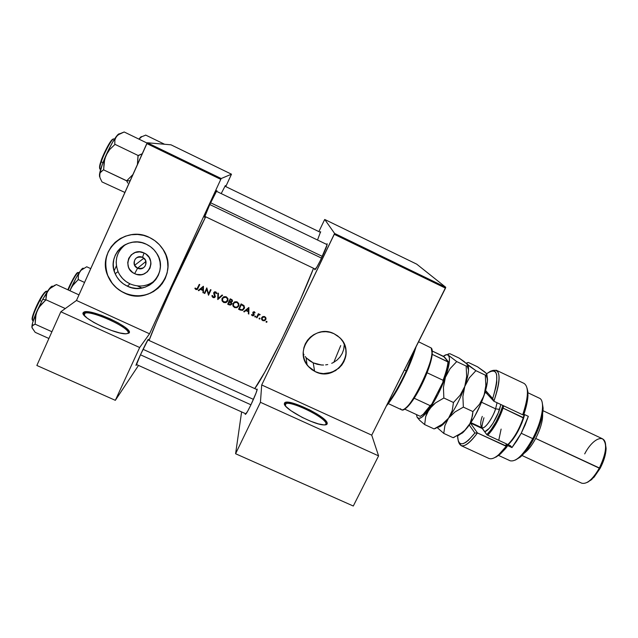 <?xml version="1.0" encoding="UTF-8"?>
<svg xmlns="http://www.w3.org/2000/svg" width="638" height="638" viewBox="0 0 638 638"><rect width="100%" height="100%" fill="white"/><g stroke="black" fill="none" stroke-linecap="round" stroke-linejoin="round"><path stroke-width="0.96" d="M84.056 313.545L83.642 314.678L84.056 313.545L83.626 314.494L84.056 313.545L85.173 313.067C93.706 310.634 132.696 329.288 127.839 333.459L125.383 333.826C113.205 333.818 78.322 316.065 83.418 312.492L84.056 313.545L83.57 312.349L83.123 313.266L83.578 314.566L87.119 318.091L93.698 322.373L102.287 326.728L111.491 330.452L119.824 332.948L125.973 333.841L129.043 333.036L129.283 332.031L128.653 330.691L124.944 327.19L118.508 323.059L110.294 318.904L101.482 315.3L93.323 312.787L87.023 311.735L83.57 312.349C88.483 307.325 134.379 328.267 129.043 333.036L127.839 333.459C133.023 328.857 88.762 308.672 84.056 313.545M284.771 404.827L286.151 403.495C293.033 401.366 325.843 417.882 326.034 423.592L327.206 423.185C327.406 424.461 326.281 425.036 323.825 424.916C313.641 424.844 283.304 408.487 284.349 403.687L286.055 406.621L290.856 410.657L302.181 417.388L310.73 421.271L318.474 423.919L324.184 424.932L327.007 424.182L326.584 421.822L323.059 418.249L317.014 414.014L309.342 409.724L293.639 403.36L285.928 402.291L284.739 402.777L284.349 403.687L284.644 402.873C287.818 397.945 326.895 416.614 327.206 423.185L326.034 423.592L325.476 424.876L326.034 423.592C325.771 417.252 288.097 399.26 285.05 404.045L284.771 404.827M142.529 257.353C135.479 253.749 130.311 265.129 137.593 268.191L134.65 273.654C120.757 267.848 130.591 246.093 144.052 252.983L142.529 257.353L145.368 259.977C146.796 266.437 144.204 269.172 137.593 268.191L134.618 265.32C133.438 258.972 136.069 256.316 142.529 257.353L144.052 252.983L146.038 254.155L149.164 257.489L150.791 261.716L150.951 263.957L149.954 268.279L147.346 271.852L143.526 274.125L141.333 274.659L136.811 274.42L134.65 273.654L132.664 272.498L129.53 269.18L128.501 267.147L127.712 262.72L128.701 258.374L131.308 254.793L135.144 252.504L139.626 251.866L144.052 252.983C157.921 258.892 148.032 280.489 134.65 273.654L137.593 268.191L145.958 261.436L137.593 268.191C144.619 271.78 149.802 260.44 142.529 257.353M125.678 244.41L125.67 244.41C116.698 251.563 114.154 260.631 118.038 271.605C120.518 277.139 124.506 281.222 130.008 283.854L127.353 286.167C121.754 283.487 117.687 279.332 115.167 273.71C106.147 255.24 127.967 234.593 146.405 244.282L150.432 246.659L153.925 249.753L156.757 253.438L158.822 257.577L160.034 261.995L160.361 266.54L159.787 271.022L158.328 275.289L156.055 279.157L153.048 282.498L149.42 285.178L145.312 287.092L140.886 288.177L136.301 288.384L131.731 287.706L127.353 286.167L123.341 283.83L119.832 280.776L116.977 277.123L114.88 273.008L113.62 268.59L113.261 264.036L113.803 259.522L115.239 255.232L117.504 251.316L120.526 247.943L124.171 245.231L128.31 243.293L132.784 242.209L137.409 242.009L142.011 242.711L146.405 244.282C150.632 246.308 154.021 249.259 156.573 253.15C169.716 271.613 147.458 296.622 127.353 286.167L130.008 283.854C139.204 287.618 147.553 286.47 155.066 280.417M121.284 237.998L121.3 237.99C107.288 247.002 102.782 259.538 107.798 275.6C111.076 283.439 116.579 289.205 124.298 292.898L124.243 292.946C116.523 289.253 111.02 283.479 107.742 275.64C96.649 251.26 125.399 224.815 149.467 237.48L143.638 235.398L137.545 234.457L131.404 234.72L125.479 236.156L119.992 238.724L115.151 242.32L111.156 246.802L108.149 251.994L106.259 257.688L105.541 263.669L106.036 269.699L107.71 275.544L110.494 280.991L114.282 285.824L118.923 289.859L124.243 292.946L130.032 294.971L136.077 295.865L142.138 295.585L148 294.158L153.423 291.622L158.224 288.081L162.204 283.671L165.218 278.551L167.148 272.912L167.922 266.979L167.499 260.966L165.896 255.112L163.168 249.633L159.42 244.745L154.795 240.646L149.467 237.48C154.779 240.024 159.093 243.692 162.419 248.485C180.753 272.857 151.23 306.95 124.243 292.946L124.298 292.898C138.111 298.345 150.145 296.008 160.393 285.904L160.361 285.936M309.597 360.765L313.226 362.87L314.614 371.276L313.226 362.87L306.471 358.046L309.597 360.765M305.155 356.506L306.471 358.046L305.155 356.506M303.257 353.556L303.999 354.848L303.257 353.556M303.393 355.326C303.943 359.497 305.594 363.181 308.337 366.379L315.387 371.651L308.353 366.451C293.081 350.685 314.359 323.314 333.985 333.698L330.037 332.294L325.882 331.688L321.672 331.888L317.58 332.9L313.76 334.671L310.363 337.143L307.524 340.214L305.339 343.77L303.903 347.662L303.273 351.753L303.465 355.868L304.47 359.864L306.248 363.58L308.736 366.874L311.822 369.625L315.403 371.723L319.335 373.094L323.458 373.685L327.637 373.469L335.484 370.71L341.697 365.223L343.882 361.706L345.325 357.838L345.987 353.771L345.828 349.656L344.855 345.66L343.108 341.928L340.644 338.611L337.566 335.827L333.985 333.698L339.583 337.518C357.041 352.686 335.875 382.401 315.403 371.723L315.387 371.651C331.393 379.937 351.45 362.376 344.887 345.74M221.203 193.585L225.342 185.578L221.203 193.585M204.591 217.167C202.916 219.041 216.067 190.539 216.872 190.563L209.758 204.591L204.591 217.167M136.396 364.952L136.365 364.992C133.653 369.155 146.15 342.088 148.144 339.488L140.376 354.975L136.396 364.952M246.005 413.887C248.405 410.896 256.444 393.399 257.138 389.674L257.234 389.148L256.476 389.371L257.234 389.148L256.045 393.032L250.862 404.971L247.568 411.374L245.287 414.461L245.853 413.815L245.263 414.022L245.343 413.584L245.263 414.022L246.005 413.887L136.293 364.426M320.635 231.65L317.517 240.008L320.635 231.65M314.701 269.714L315.18 269.547L314.701 269.714L314.789 268.877L314.701 269.714L315.499 269.164C318.003 266.126 326.329 248.589 327.119 244.689L320.276 260.719L316.895 267.019L314.701 269.714M317.222 364.298L313.226 362.87L321.424 364.976L317.222 364.298M323.538 365.032L321.424 364.976L323.538 365.032M327.725 364.553L325.643 364.888L327.725 364.553M331.72 363.317L333.602 362.416L331.72 363.317M337.047 360.071L333.602 362.416L337.047 360.071L339.966 357.057L337.047 360.071M342.199 353.5L339.966 357.057L342.199 353.5L343.667 349.512L342.199 353.5M344.305 345.31L343.667 349.512L344.329 344.313M205.699 216.792C187.149 252.943 154.508 324.359 149.069 340.477L156.31 322.469L171.71 287.746L205.699 216.792M254.745 388.582C265.249 375.04 299.246 305.73 313.529 268.279L300.386 299.629L282.004 338.977L264.77 372.177L254.745 388.582M196.073 289.612L194.861 288.304L195.348 288.025L196.097 288.958L196.911 288.974L199.271 284.373L199.766 284.604L197.533 289.197L196.073 289.612M202.9 290.537L200.412 289.381L198.777 290.713L198.235 290.465L203.355 286.279L203.442 292.89L202.908 292.643L203.147 290.099L202.9 290.537L203.147 290.099L200.667 288.942L200.412 289.381L202.9 290.537M215.349 296.67L214.591 297.523L213.363 297.651L212.207 296.726L211.936 295.585L212.526 295.53L213.315 296.989L214.695 296.758L213.674 293.001L214.902 291.741L216.154 292.172L216.768 293.488L216.17 293.616L215.269 292.363L214.304 292.73L215.349 296.67M217.765 299.565L217.901 293.073L218.427 293.32L218.26 298.409L222.072 295.019L222.598 295.266L217.765 299.565L222.598 295.266L222.072 295.019L218.26 298.409L218.427 293.32L217.901 293.073L217.765 299.565M234.696 307.612L232.902 305.801L232.878 303.712L234.752 301.79L236.873 301.774L238.835 303.664L238.843 305.785L236.953 307.675L234.696 307.612M240.255 310.044L238.572 309.263L241.1 303.903L243.987 305.578L244.545 307.899L242.743 310.275L240.255 310.044L242.576 310.339L244.545 307.899L244.027 305.634L241.1 303.903L238.572 309.263L240.255 310.044L240.382 309.542L240.255 310.044M252.504 315.826L251.508 314.725L253.414 315.212L252.831 312.508L254.275 311.735L255.128 312.811L253.517 312.365L254.147 315.028L252.504 315.826M255.128 317.046L254.761 316.448L255.367 316.097L255.726 316.687L255.128 317.046M256.97 317.828L256.492 317.604L258.334 313.713L258.821 313.936L258.549 314.51L260.017 314.462L258.31 315.228L256.97 317.828L258.31 315.228L260.176 314.654L258.549 314.51L258.821 313.936L258.334 313.713L256.492 317.604L256.97 317.828L257.042 317.301L256.97 317.828M266.397 322.294L266.038 321.704L266.636 321.345L267.003 321.943L266.397 322.294M262.992 320.707L261.612 319.375L261.612 317.876L262.704 316.631L264.483 316.512L265.711 317.517L265.926 319.183L264.906 320.531L262.992 320.707M259.419 319.048L259.06 318.45L259.658 318.091L260.025 318.689L259.419 319.048M248.341 311.727L245.885 310.578L244.25 311.902L243.724 311.655L248.82 307.508L248.86 314.055L248.334 313.808L248.437 311.224L248.341 311.727L248.437 311.224L245.989 310.084L245.885 310.578L248.341 311.727M229.17 304.876L227.694 304.19L230.222 298.823L232.184 299.916L232.495 301.144L231.219 302.308L231.777 303.433L231.442 304.478L230.565 305.052L229.17 304.876L230.565 305.052L231.626 304.174L231.219 302.308L232.527 300.801L231.889 299.661L230.222 298.823L227.694 304.19L229.17 304.876L229.329 304.39L229.17 304.876M223.802 302.54L222 300.721L221.976 298.624L223.85 296.702L225.98 296.686L227.949 298.584L227.957 300.705L226.067 302.603L223.802 302.54M204.782 293.512L204.288 293.281L206.808 287.89L208.546 293.879L210.532 289.628L211.026 289.859L208.506 295.25L206.76 289.285L204.782 293.512L206.76 289.285L208.618 294.74L206.983 288.862L208.506 295.25L211.026 289.859L210.532 289.628L208.546 293.879L206.808 287.89L204.288 293.281L206.832 287.905L204.288 293.281L204.782 293.512M76.472 300.466L146.804 143.566L220.78 179.366L149.539 333.794L76.472 300.466L147.29 142.752L170.992 144.818L231.474 174.19L221.203 178.536L147.29 142.752L170.992 144.818L231.474 174.19L231.203 174.836L225.764 186.591L231.474 174.19L221.203 178.536L220.78 179.366L221.203 178.536L147.29 142.752L146.804 143.566L220.78 179.366L149.539 333.794L139.674 347.519L149.539 333.794L76.472 300.466L60.841 311.775L36.852 365.47L60.841 311.775L76.472 300.466M318.872 231.602L324.391 220.086L318.872 231.602M138.502 365.422L115.334 400.329L36.852 365.47L115.334 400.329L139.674 347.519L60.841 311.775L139.674 347.519L115.334 400.329L138.502 365.422M141.947 288.001L137.473 285.928L141.947 288.001M114.138 270.815L116.403 265.807M148.191 340.078L148.375 339.241L148.191 340.078M216.713 191.424L216.872 190.563L216.713 191.424M225.182 186.312L225.342 185.578L225.182 186.312M371.723 435.156L261.708 384.969L334.264 234.305L445.491 288.145L371.723 435.156L445.739 287.267L334.599 233.444L324.734 219.48L416.694 264.132L445.739 287.267L416.694 264.132L324.734 219.48L324.391 220.086L324.734 219.48L334.599 233.444L445.739 287.267L445.491 288.145L334.264 234.305L334.599 233.444L261.708 384.969L371.723 435.156L378.581 455.875L371.723 435.156M235.597 453.746L241.611 411.901L235.597 453.746L260.432 402.291L261.708 384.969L260.432 402.291L235.597 453.746L353.293 506.022L235.597 453.746M353.293 506.022L378.581 455.875L260.432 402.291L378.581 455.875L353.293 506.022M326.441 244.306L327.198 243.756L326.441 244.306M345.812 349.592L345.963 353.707L345.31 357.774L343.858 361.634L341.673 365.159L338.842 368.198L331.672 372.401L323.45 373.613L319.319 373.023L315.387 371.651L311.815 369.554L308.72 366.802L306.24 363.508L304.462 359.8M120.04 238.7L115.207 242.288L111.211 246.77L108.205 251.962L106.315 257.648L105.605 263.63L106.091 269.659L107.766 275.504L112.328 283.447L116.563 287.905L121.563 291.478L127.145 294.054L133.087 295.514L139.164 295.825L145.153 294.971L150.823 292.978L158.264 288.041M143.295 285.832L147.649 284.763M123.317 246.284L120.351 249.602L118.118 253.446L116.706 257.672L116.172 262.098L116.531 266.572L118.038 271.605L115.167 273.71M119.816 274.962L122.624 278.551L126.061 281.557L130.008 283.854M266.732 321.385L266.07 321.616L266.309 322.262L266.971 322.031L266.732 321.385M266.349 321.727L266.309 322.262L266.126 321.52L266.955 321.584L266.349 321.727M264.698 316.6L262.896 316.544L261.7 317.676L261.612 319.375L262.784 320.627L264.507 320.723L265.775 319.574L265.894 317.939L264.698 316.6M265.998 318.514L265.775 319.574L265.815 319.048L263.781 320.324L265.304 319.742L265.966 318.657M262.84 320.093L261.564 318.426L263.311 320.26L262.114 319.199L262.234 317.381L262.035 318.88L262.864 320.069M264.475 317.078L265.352 318.051L265.288 319.351L264.323 320.228L263.016 320.148L264.323 320.228L265.288 319.351L265.408 318.21L264.515 316.568L264.475 317.078L263.821 316.911L264.475 317.078M265.456 318.49L264.515 316.568L262.234 317.381L262.178 317.907L263.821 316.911L262.066 318.218M262.314 317.238L264.363 316.504M264.515 316.568L265.48 317.86M259.746 318.131L259.092 318.362L259.331 319.008L259.985 318.777L259.746 318.131M259.387 318.482L259.331 319.008L259.156 318.25L259.985 318.354L259.387 318.482M258.677 313.872L258.549 314.51L258.677 313.872M259.77 314.438L259.714 314.941L259.506 314.231M258.494 314.598L257.664 316.009M257.848 315.635L258.079 315.188M255.455 316.129L254.793 316.36L255.033 317.014L255.694 316.783L255.455 316.129M255.112 316.488L255.033 317.014L254.873 316.241L255.702 316.368L255.112 316.488M255.128 312.811L254.379 311.783L253.142 311.982L252.792 313.027L253.581 314.989L252.592 315.292L252.002 314.518L251.508 314.725L251.819 315.331L253.358 315.842L254.179 314.51L253.39 312.548L255.128 312.811M254.714 312.484L254.227 311.767L253.39 312.548L253.469 312.046M254.187 314.598L254.076 315.196L254.155 314.678L252.385 315.778L251.763 314.622L253.079 315.387L254.187 314.598M253.725 314.151L253.039 312.963M253.111 313.091L253.581 313.776M253.525 311.95L254.123 311.727L254.682 312.381M248.892 307.54L243.724 311.655L244.25 311.902L245.989 310.084L244.25 311.902L244.163 311.304L245.989 310.084L248.437 311.224L248.334 313.808L248.86 314.055L248.892 307.54M248.357 308.569L248.349 311.057L248.453 308.09L246.412 310.156L248.453 308.09L248.349 311.057L246.412 310.156L248.357 308.569L246.412 310.156L248.349 311.057L248.357 308.569M248.868 313.497L248.429 313.29L248.868 313.497M244.577 307.699L244.37 308.242C243.453 309.901 242.129 310.331 240.382 309.542L238.795 308.8L241.515 309.924L243.23 309.574M239.322 308.944L241.443 304.222L239.322 308.944L241.443 304.222L241.331 304.685L241.826 304.398L241.443 304.222L241.714 304.86L243.309 305.793L243.413 305.323L241.826 304.398L243.413 305.323L244.027 307.125L242.895 309.542L241.563 309.821L239.322 308.944L241.738 309.837L243.413 309.087L244.003 307.803L243.78 306.368L241.331 304.685L239.322 308.944M244.027 307.668L243.413 305.323M243.453 309.422L244.537 307.835M243.549 305.45L244.115 307.317M237.161 301.894L234.752 301.79L232.998 303.425L232.902 305.801L234.553 307.548L236.953 307.675L238.724 306.065L238.835 303.664L237.161 301.894M238.987 305.243L238.851 305.586C237.886 307.213 236.499 307.707 234.688 307.053L234.553 307.548L234.688 307.053L233.508 306.136L232.91 303.632L233.053 305.315M238.46 305.131L238.022 302.755L237.049 302.005L238.293 303.887L238.237 305.841L236.77 307.141L234.784 306.998L233.428 305.586L233.428 303.776M233.484 303.656L234.944 302.34L236.921 302.46L237.049 302.005L233.628 303.178L233.428 305.586L234.353 306.742L235.773 307.253L237.232 306.934L238.237 305.841L238.293 303.887L236.81 302.404L234.944 302.34L233.484 303.656M233.38 305.969L234.832 307.117L236.499 307.333L238.141 306.559L238.971 305.299M233.739 302.962L235.326 301.814M235.566 301.774L237.695 302.42M237.87 302.587L238.317 303.202M238.564 303.895L238.604 304.398M232.511 301.064L232.384 301.463L232.511 301.064M232.519 301.032L231.219 302.308L232.519 301.032M231.761 303.728L231.626 304.174L231.761 303.728M231.347 304.246L231.769 303.704L229.329 304.39L227.918 303.728L230.015 304.605L231.155 304.382M230.454 299.605L231.115 299.916L230.597 299.158L229.64 301.327L230.597 299.158L231.977 300.825L231.538 301.646L229.64 301.327L230.454 299.605L229.64 301.327L231.012 301.79L231.897 301.248L231.706 300.291L230.454 299.605M232.041 300.785L231.259 299.469M231.323 303.377L230.844 302.101L231.131 303.943L230.222 304.509L228.444 303.871L229.704 302.029L229.536 301.407L228.444 303.871L229.536 301.407L230.693 302.571L230.844 302.101L229.863 301.559M230.844 302.101L231.323 302.707M231.45 299.565L232.112 300.307M226.267 296.806L223.85 296.702L222.096 298.345L222 300.721L223.659 302.476L226.067 302.603L227.838 300.992L227.949 298.584L226.267 296.806M222.526 300.905L225.342 302.308L226.801 301.862L228.005 300.522C227.04 302.157 225.653 302.651 223.834 301.997L223.659 302.476L223.834 301.997L222.622 301.04L222.104 298.321L222.184 300.251M227.527 300.275L227.192 297.723L226.195 296.933L222.766 298.106L222.534 300.506L224.129 302.021L226.761 301.567L227.519 300.291L227.407 298.807L226.027 297.372L227.032 298.169L227.591 299.788L225.884 302.069L223.898 301.918L222.885 301.12L222.351 299.533L223.172 297.763L226.195 296.933L226.027 297.372L223.667 297.42L222.638 298.456M222.877 297.89L224.456 296.742M224.704 296.702L226.841 297.356M227.016 297.523L227.463 298.129M227.71 298.831L227.75 299.334M227.726 299.605L227.567 300.179M222.391 295.171L217.893 299.062L222.391 295.171M215.014 296.12L215.062 295.506L214.807 296.574L213.315 296.989L212.526 295.53L211.936 295.585L213.052 297.531L213.267 297.069L212.422 296.271M214.272 294.644L214.862 295.96L215.062 295.506L213.929 293.049L214.272 294.644M216.362 293.177L216.035 292.332L215.429 292.419L216.17 293.616L216.768 293.488L216.003 292.044L214.623 291.797L213.722 293.488L213.921 292.316L214.894 294.995M212.621 296.574L214.089 297.244L215.389 296.558L213.052 297.531L214.336 297.627L215.293 296.814L214.224 293.169L215.62 291.997L214.304 292.73L214.543 292.228M214.583 292.164L215.469 291.933M215.62 291.997L216.226 292.706M208.778 293.424L210.548 289.636L208.778 293.424M204.997 293.049L204.527 292.834L204.997 293.049M203.426 286.31L198.235 290.465L198.777 290.713L200.667 288.942L198.777 290.713L198.673 290.107L200.667 288.942L203.147 290.099L202.908 292.643L203.442 292.89L203.426 286.31M202.892 287.347L202.9 289.867L203.131 286.933L200.938 288.95L203.131 286.933L202.9 289.867L200.938 288.95L202.892 287.347L200.938 288.95L202.9 289.867L202.892 287.347M199.271 284.373L197.102 288.823L194.861 288.304L195.906 289.54L197.286 289.453L199.766 284.604L199.271 284.373M197.844 288.695L195.906 289.54L196.169 289.102L195.236 288.089L196.879 289.253M197.421 288.328L197.716 287.834M197.23 289.189L197.796 288.759M229.959 302.157L229.385 301.878L228.444 303.871L230.501 304.462L231.219 303.377L229.959 302.157M388.287 403.623L401.477 409.724C408.456 415.458 438.218 353.731 431.208 347.973L418.576 341.777M403.742 409.413L407.14 407.196L414.19 398.224C419.03 390.687 423.321 382.202 427.061 372.759L421.04 386.213L414.19 398.224C410.29 404.157 407.1 407.778 404.604 409.086L420.314 416.351L424.103 413.942C426.399 411.813 428.951 408.575 431.759 404.221L430.171 405.656L414.19 398.224L430.171 405.656L423.217 414.277L420.314 416.351C422.922 415.107 426.208 411.534 430.171 405.656L431.759 404.221L430.148 406.637L425.594 412.451L420.737 416.175M431.822 349.417L432.221 354.369L431.822 349.417M431.208 347.973L431.974 352.535C431.766 364.808 415.529 399.516 406.231 407.53C403.375 410.162 401.493 410.561 400.568 408.743M448.227 361.794L443.554 356.379L432.245 351.028L444.519 357.065L448.362 361.762L447.461 368.102L442.86 382.377L443.067 380.28L427.061 372.759C429.996 365.159 431.719 359.027 432.221 354.369C431.719 359.027 429.996 365.159 427.061 372.759L443.067 380.28L442.86 382.377L431.759 404.221L442.86 382.377C446.209 373.892 448.035 367.153 448.347 362.145L432.221 354.369L447.996 361.826C447.605 366.523 445.962 372.672 443.067 380.28C445.962 372.672 447.605 366.523 447.996 361.826L448.347 362.145M404.604 409.086L420.314 416.351M406.27 370.853C399.874 384.746 393.582 395.775 387.386 403.934C393.582 395.775 399.874 384.746 406.27 370.853L404.42 369.992L406.27 370.853L414.485 349.935L406.27 370.853L406.813 371.164L406.27 370.853M386.349 405.999C392.864 398.208 399.683 386.596 406.813 371.164L396.533 391.158L386.349 405.999M333.841 362.28L340.716 345.565M416.04 346.833L412.028 358.692L406.813 371.164C410.832 362.264 413.91 354.154 416.04 346.833M164.588 144.26L145.663 135.073L164.588 144.26M138.98 139.148L141.772 136.707L145.576 135.2L141.772 136.707C141.349 136.341 140.456 137.09 139.092 138.98L138.972 139.148M141.15 136.731L139.092 138.98L141.772 136.707M127.807 183.082L126.731 181.048L127.807 183.082M126.818 180.825L130.144 180.737L126.763 180.905L103.587 169.852L104.712 158.894L107.583 152.394L109.672 149.547L114.784 144.619L114.872 140.033L116.299 136.492L119.545 133.86L124.179 131.978L146.892 142.976L124.179 131.978L117.727 135.041L112.687 142.067L107.224 152.618L102.471 163.95L99.496 174.389L100.788 171.781L103.587 169.852L126.818 180.825M100.094 169.285C99.52 167.993 99.903 165.513 101.243 161.853L100.932 161.366L101.243 161.853C99.767 166.311 99.384 168.791 100.094 169.285L100.605 169.533M100.9 161.47C99.68 164.835 99.297 167.196 99.751 168.536M102.957 162.666L101.243 161.853L102.957 162.666M142.242 153.742L138.143 155.497L114.92 144.308L138.143 155.497L137.417 164.5L137.999 155.8L142.242 153.742M132.911 174.557L126.898 180.602L132.911 174.557M99.719 176.87L99.927 172.97L103.723 169.548L103.994 162.387L105.916 155.505C102.263 163.878 100.126 170.171 99.496 174.389L100.03 177.858L101.992 181.918L124.888 192.453L101.992 181.918L100.03 177.858L99.496 174.389L99.512 176.447M118.875 133.9L116.299 136.492C113.149 140.783 109.688 147.123 105.916 155.505L109.672 149.547L114.784 144.619L114.872 140.033L116.299 136.492C117.886 134.427 118.987 133.533 119.601 133.828M113.915 138.948C112.455 137.585 104.496 151.924 101.243 161.853C102.136 157.698 111.714 137.776 113.915 138.948L114.433 139.196M99.544 168.169L100.198 163.727M101.889 158.71L108.452 144.826M109.752 142.713L112.695 139.259M113.133 139.172C110.773 138.606 101.801 157.403 100.932 161.366M210.604 202.772L322.373 256.404M321.552 258.127L209.79 204.535L321.552 258.127M69.973 290.761L72.102 286.263L78.259 279.556L84.551 282.451L78.259 279.556L78.37 275.393L79.734 271.82L81.018 270.297L86.72 266.772L90.748 268.63L86.72 266.772L81.018 270.297L76.504 277.195L70.714 288.831L73.856 283.902L78.139 279.811L78.37 275.393L79.734 271.82C76.871 276.206 73.864 281.876 70.714 288.831L69.973 290.761M68.242 289.971C70.172 284.596 77.453 271.166 78.346 272.49C76.153 273.75 72.788 279.58 68.242 289.971M77.756 272.713C76.903 271.317 69.702 284.66 67.883 289.804L73.115 278.846L77.525 272.705M82.709 268.287L79.734 271.82C81.784 268.789 83.012 267.641 83.426 268.399M32.059 327.717L35.178 332.326L48.911 338.491L35.178 332.326L32.155 327.98L32.123 325.898L35.114 324.176L51.925 331.744L35.114 324.176L36.087 313.744L38.83 307.532L45.944 299.764L65.291 308.553L45.944 299.764L46.223 294.86L47.97 290.601L42.634 299.477L45.92 299.82L42.634 299.477L37.227 310.507L40.848 304.804L45.808 300.059L46.861 292.659L47.97 290.601L51.487 287.228L56.399 284.556L78.833 294.812L78.761 295.37L78.833 294.812L56.399 284.556L49.525 288.799L42.634 299.477L37.227 310.507L32.674 322.581L31.9 326.839L32.777 325.181L35.114 324.271L35.425 317.07L37.227 310.507C33.766 318.458 31.988 323.897 31.9 326.839L32.012 327.597M39.835 300.514C42.491 295.354 44.835 292.228 46.877 291.135C45.689 291.048 43.344 294.174 39.835 300.514L41.653 301.335L39.835 300.514C34.237 311.48 31.844 318.155 32.658 320.539C30.855 319.502 37.291 304.749 39.835 300.514L39.349 300.458L39.835 300.514M46.111 291.359C44.11 292.555 41.869 295.577 39.365 300.418M55.051 285.138L53.975 285.768M52.324 286.103L50.131 287.778L47.97 290.601C50.585 286.885 52.204 285.481 52.818 286.398M40.768 297.93L44.461 292.515M45.338 291.662L45.984 291.351M32.243 319.726L32.091 319.024M32.211 317.804L34.181 311.527L37.921 303.194M39.349 300.458C36.924 304.525 30.799 318.466 32.339 319.821M140.456 354.8L250.941 404.795L140.456 354.8M143.048 349.313L253.438 399.372M461.019 445.587L488.931 458.451C493.038 459.99 498.796 455.939 506.213 446.297L477.455 432.955C470.238 442.74 464.759 446.951 461.019 445.587L458.515 441.687C460.899 449.28 467.207 446.369 477.455 432.955L474.903 433.019C463.97 446.329 458.188 447.294 457.566 435.929M543.097 408.814L542.571 407.204C542.117 416.191 538.839 426.67 532.746 438.641L533.719 438.856C539.541 427.428 542.667 417.411 543.097 408.814L542.236 402.706L543.105 408.033L542.372 415.171L539.11 426.726L535.218 435.882L530.497 444.495L525.377 451.776L520.345 457.055L515.4 460.046L520.64 456.8C525.098 452.805 529.46 446.823 533.719 438.856L532.746 438.641C542.372 420.705 545.498 400.369 539.405 398.2L527.961 392.777M584.703 453.889C593.101 437.453 606.363 432.676 605.645 447.318C605.35 453.682 603.229 460.636 599.289 468.172L535.689 438.45C540.649 428.6 542.954 420.418 542.595 413.902C542.954 420.418 540.649 428.6 535.689 438.45L600.135 468.332C603.827 461.266 605.821 454.742 606.092 448.761L605.374 443.49L606.1 448.283L605.51 453.754L603.038 462.064L600.135 468.332L594.09 477.144L587.893 482.113M522.02 455.508L581.657 483.165C586.793 484.497 592.67 479.497 599.289 468.172C606.435 453.076 607.488 443.274 602.432 438.769L542.994 410.697M494.482 457.725L500.375 454.025L507.202 446.456L505.878 444.758L511.963 447.581L510.544 445.795L486.961 434.845L482.272 428.529L470.597 423.098L482.272 428.529L481.881 427.739L486.961 434.845L510.544 445.795L511.963 447.581L516.692 441.041L521.222 433.258L525.202 424.812L528.328 416.335L523.91 414.261L528.328 416.335L521.222 433.258L532.746 438.641L521.222 433.258L511.963 447.581L505.878 444.758L507.202 446.456L505.455 448.673L500.375 454.025L495.83 457.191M527.985 395.034L527.052 388.135L527.873 391.628L527.785 397.968L526.358 405.935L523.662 414.995C526.358 407.156 527.801 400.497 527.985 395.034L527.435 393.375C527.235 399.221 525.656 406.358 522.697 414.78L493.876 401.23L492.703 398.606L485.59 390.48L492.703 398.606C499.714 374.61 497.704 366.324 486.658 373.756L490.415 371.244L492.648 370.646L494.466 371.037L495.83 372.433L496.683 374.809L496.747 382.266L495.933 387.162L492.703 398.606L493.876 401.23L485.191 391.86L493.876 401.23C501.396 377.999 500.67 367.855 491.691 370.79L496.292 370.223C500.702 373.342 499.897 383.677 493.876 401.23L522.697 414.78C528.503 397.219 528.95 386.764 524.053 383.406L496.292 370.223M500.375 454.025L498.756 454.663L506.213 446.297L507.202 446.456L477.455 432.955L474.903 433.019L469.273 425.02L474.903 433.019L468.507 440.228L465.668 442.437L463.172 443.641L461.083 443.825L459.448 443.003L458.307 441.217L457.566 435.834M498.629 455.452L510.129 460.764C516.126 462.111 523.662 454.742 532.746 438.641C528.28 446.991 523.726 453.251 519.069 457.422L520.64 456.8M522.697 414.78L523.662 414.995L522.697 414.78M477.455 432.955L470.517 423.217L477.455 432.955M535.689 438.45C531.869 445.547 528.041 450.444 524.229 453.147C528.041 450.444 531.869 445.547 535.689 438.45M599.289 468.172C596.498 473.276 593.5 477.272 590.278 480.151L591.673 479.569L600.135 468.332L599.289 468.172M587.167 482.4L591.673 479.569M486.14 392.346L485.558 390.576L486.14 392.346M503.063 408.105L503.757 405.872L503.063 408.105L523.631 418.089L524.635 414.596L521.972 422.739L517.617 431.982L512.505 439.917L508.159 444.694C514.443 438.633 519.603 429.765 523.631 418.089L523.296 417.603L524.221 414.405L523.296 417.603L503.063 408.105C498.988 419.692 493.876 428.728 487.743 435.204C493.876 428.728 498.988 419.692 503.063 408.105L502.066 407.961L503.063 408.105M502.84 405.441L500.375 412.611L496.005 421.885L490.957 429.892L486.818 434.645C492.887 428.449 497.975 419.549 502.066 407.961L502.84 405.441M482.288 416.391C480.366 421.359 480.231 425.139 481.873 427.739C485.901 429.454 494.562 413.703 495.59 408.83L499.538 409.389C498.206 414.644 490.439 430.076 484.697 431.79L489.155 428.441L493.03 423.209L498.246 412.922L500.854 404.508L499.538 409.389L495.59 408.83L497.05 402.722L495.59 408.83L481.53 402.235L495.59 408.83C492.408 418.855 484.617 429.502 481.873 427.739C482.44 427.795 480.861 428.337 483.955 417.778M467.885 365.71L466.171 366.06L466.649 376.476L464.775 386.453L460.134 395.217L453.459 402.49L452.23 410.641L448.546 418.145C443.801 424.445 440.132 427.444 437.564 427.149C438.96 427.372 440.794 426.463 443.059 424.422L448.546 418.145L442.222 424.238L434.071 428.919L424.661 424.581L425.69 416.646L427.077 412.826L432.038 405.872L435.515 402.921L443.849 398L453.459 402.49L452.23 410.641L448.546 418.145C455.014 409.133 460.421 398.567 464.775 386.453L460.134 395.217L453.459 402.49L443.849 398L443.434 387.378L445.396 377.337L450.093 368.644L456.72 361.587L466.171 366.06L466.649 376.476L464.775 386.453L469.385 377.752L475.908 370.678L459.089 358.062L449.989 353.747L459.089 358.062L464.153 361.555L467.941 365.135L467.885 365.71L466.171 366.06L456.72 361.587L448.482 355.31L448.139 353.97L449.989 353.747L448.139 353.97M447.988 354.481L448.482 355.31L446.496 354.648L443.386 356.299C445.715 354.449 447.413 354.122 448.482 355.31L449.423 358.141L449.208 362.982L445.396 377.337L450.093 368.644L456.72 361.587L448.482 355.31C450.46 358.237 449.431 365.574 445.396 377.337L438.011 394.388L429.207 409.165L435.515 402.921L443.849 398L443.434 387.378L445.396 377.337C440.938 389.451 435.547 400.058 429.207 409.165L425.083 414.309L421.543 417.451L418.823 418.424L417.092 417.204L419.804 420.434L424.661 424.581L425.69 416.646L429.207 409.165C423.042 417.491 419.006 420.171 417.092 417.204L419.804 420.434L424.661 424.581L434.071 428.919L436.073 427.954M485.063 372.456L486.523 373.645L486.818 374.681L485.303 375.12L485.837 385.535L484.043 395.512C486.196 389.06 487.352 383.717 487.52 379.482L486.882 374.41L487.424 381.046L485.311 391.469L480.789 403.998L474.6 416.558L470.046 423.911L464.855 430.267L460.421 433.72L453.116 437.708L443.761 433.393L437.03 427.436L443.761 433.393L444.917 425.538L448.546 418.145L454.958 411.973L463.363 407.116L462.893 396.493L464.775 386.453C467.08 379.722 468.34 374.235 468.539 369.992L467.989 365.327C469.313 369.115 468.236 376.157 464.775 386.453C460.421 398.567 455.014 409.133 448.546 418.145L442.222 424.238L435.299 428.553M456.784 435.89L462.518 432.915L467.774 427.069C474.361 418.153 479.784 407.634 484.043 395.512L479.489 404.293L472.918 411.574L471.57 419.652L470.031 423.465L464.855 430.267L461.346 433.09L453.116 437.708L443.761 433.393L444.917 425.538L448.546 418.145L454.958 411.973L463.363 407.116L462.893 396.493L464.775 386.453L469.385 377.752L475.908 370.678L467.941 365.135M417.092 417.204L416.47 414.572L417.092 417.204M466.753 363.373L467.343 364.25L466.817 362.823L468.467 362.512L477.519 366.802L484.705 371.874L486.786 374.067M486.818 374.681L485.303 375.12L475.908 370.678L485.303 375.12L485.837 385.535L484.043 395.512L479.489 404.293L472.918 411.574L463.363 407.116L472.918 411.574L472.487 415.681L470.031 423.465L467.774 427.069L463.427 432.062L457.98 435.738M453.116 437.708L454.248 437.301L453.116 437.708M466.817 362.823L468.467 362.512L477.519 366.802L486.092 373.134M441.791 424.9L442.254 425.115L441.791 424.9M507.864 444.55C514.164 438.178 519.308 429.199 523.296 417.603C519.308 429.199 514.164 438.178 507.864 444.55M498.749 440.316L501.109 429.087M83.905 313.689L83.418 312.492M143.861 258.191L134.618 265.32M306.081 357.623L307.038 364.729M285.154 405.537L286.151 403.495M285.05 404.045L284.644 402.873M266.142 322.134L266.182 321.6M261.979 320.021L262.035 319.494M265.041 317.501L265.089 316.99M259.156 318.88L259.219 318.354M254.865 316.879L254.937 316.36M254.379 312.445L254.458 311.942M251.819 315.331L251.898 314.813M243.572 306.065L243.684 305.594M233.364 306.631L233.508 306.136M237.894 303.217L238.022 302.755M231.809 300.41L231.961 299.964M230.98 302.851L231.131 302.372M222.439 301.511L222.622 301.04M227.032 298.169L227.192 297.723M212.358 296.973L212.574 296.51M215.843 292.762L216.035 292.332M195.188 288.926L195.459 288.488M84.144 315.355L85.173 313.067M431.974 352.535L432.293 353.444M406.231 407.53L407.14 407.196M423.217 414.277L424.103 413.942M320.547 232.407L224.927 186.192M204.718 216.33L315.475 269.204M216.37 191.256L327.127 244.641M78.346 272.49L79.08 272.825M47.435 291.391L46.877 291.135M33.216 320.794L32.658 320.539M257.138 389.674L147.857 339.926M605.645 447.318L606.092 448.761M485 392.506L487.169 393.526M443.059 424.422L440.547 425.379M468.539 369.992L467.168 366.013M487.52 379.482L486.02 375.072M460.421 433.72L462.518 432.915M470.9 422.635L481.873 427.739"/></g></svg>
